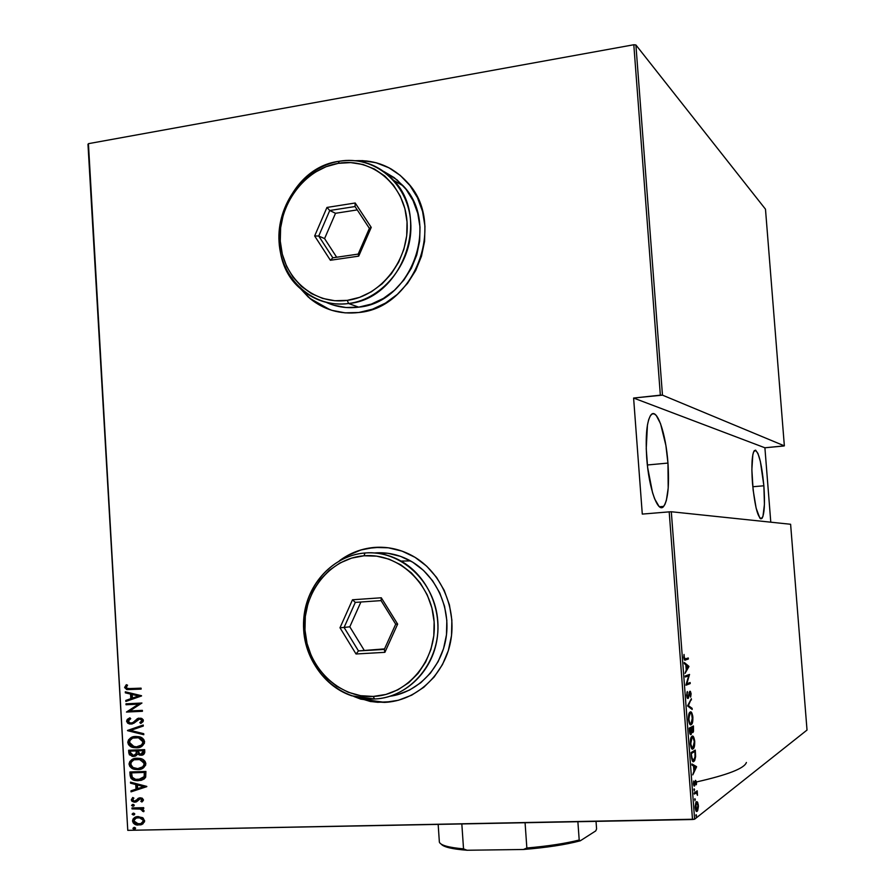 <?xml version="1.0" encoding="UTF-8"?>
<svg xmlns="http://www.w3.org/2000/svg" width="895" height="895" viewBox="0 0 895 895"><rect width="100%" height="100%" fill="white"/><g stroke="black" fill="none" stroke-linecap="round" stroke-linejoin="round"><path stroke-width="1.34" d="M374.546 547.427C362.005 548.523 350.572 552.83 340.245 560.326L347.909 555.448L360.83 550.022L367.621 548.366L380.252 547.214M391.764 701.646L377.735 702.295L370.754 701.501L354.935 696.791L360.987 699.096L384.76 702.34L360.763 699.14L353.984 696.523L370.53 701.546L384.548 702.396L398.454 700.248L411.711 695.158L423.771 687.304L434.176 676.978L442.477 664.571L448.339 650.587L451.516 635.562L451.874 620.112L449.413 604.863L444.233 590.409L436.547 577.353L426.68 566.177L415.034 557.328L402.079 551.13L388.329 547.796L374.323 547.427L360.607 550.022L347.674 555.448L339.373 560.796C349.867 553.009 361.513 548.557 374.323 547.427C387.949 546.42 400.915 549.362 413.221 556.265C441.134 572.073 457.188 608.589 450.498 642.073C443.931 675.602 415.683 701.076 384.548 702.396L396.821 700.662M325.601 308.048L313.832 301.391L308.518 297.14L300.418 288.492L310.129 298.527L330.065 309.771M355.349 160.708C375.766 159.713 393.028 166.862 407.147 182.155C446.974 223.135 415.011 307.992 358.828 312.5C340.38 314.626 324.068 309.938 309.894 298.449L299.803 287.921L308.283 297.062L319.314 304.96L331.732 310.308L345.067 312.858L358.828 312.5L372.488 309.2L385.488 303.081L397.335 294.365L407.549 283.357L415.694 270.491L421.455 256.283L424.588 241.292L424.946 226.122L422.541 211.377L417.462 197.661L409.921 185.511L400.244 175.398L388.822 167.712L376.101 162.733L362.62 160.63L355.337 160.708M763.871 485.784C765.068 503.314 764.431 514.2 761.981 518.418C758.121 519.301 754.955 507.521 752.471 483.087C751.297 465.422 751.923 454.57 754.351 450.543C758.289 449.916 761.466 461.663 763.871 485.784L752.784 486.746L763.871 485.784L760.37 461.462L757.964 453.496L755.581 450.118L753.568 451.964L752.807 454.817L751.867 469.785L753.12 489.957L756.141 508.181L759.833 518.082L760.996 518.876L762.932 516.516L764.431 504.355L763.871 485.784M667.961 463.073C669.382 485.37 667.961 499.813 663.687 506.38C658.071 514.088 648.83 488.625 646.727 458.039C645.362 435.563 646.772 421.187 650.967 414.911C656.93 407.147 665.947 433.616 667.961 463.073L647.365 464.986L667.961 463.073L665.88 445.408L660.544 423.671L656.248 415.459L654.111 413.826L652.075 413.971L650.24 415.94L648.674 419.665L647.443 425.024L646.235 448.686L647.644 467.492L652.533 492.664L654.637 498.851L659.056 506.425L661.192 507.577L663.161 506.906L664.907 504.478L666.361 500.428L668.196 488.133L667.961 463.073M694.621 819.205L671.306 511.75L790.609 524.269L807.021 730.063L694.621 819.205L807.021 730.063L790.609 524.269L671.306 511.75L669.191 511.862L692.506 819.518L127.772 830.347L88.426 143.67L633.805 44.75L660.353 395.165L633.604 398.04L642.286 514.088L669.191 511.862L642.286 514.088L633.604 398.04L662.468 395.142L635.897 44.963L765.482 209.184L784.356 445.855L662.468 395.142L784.356 445.855L783.349 446.046L764.901 447.78L784.356 445.855L765.482 209.184L635.897 44.963L662.468 395.142L660.353 395.165L633.805 44.75L635.897 44.963L633.805 44.75L88.426 143.67L127.772 830.347L694.621 819.205L692.506 819.518L669.191 511.862L671.306 511.75L694.621 819.205M696.12 814.629L696.221 816.788L696.12 814.629M694.9 798.642L695.012 800.801L694.9 798.642M694.162 788.797L694.263 790.945L694.162 788.797M696.534 766.623L691.958 763.983L692.048 765.147L693.524 765.997L693.916 771.154L692.786 774.891L696.556 766.892L695.404 766.925L696.534 766.623L691.958 763.983L692.048 765.147L693.524 765.997L693.916 771.154L692.786 774.891L696.556 766.892L695.393 766.657L696.534 766.623M692.036 736.283L690.537 739.382L690.358 744.304L691.555 748.41L693.189 748.813L694.52 745.792L694.688 740.859L693.502 736.831L692.394 736.16L691.589 736.652C690.705 737.402 690.28 739.807 690.325 743.868C691.052 748.231 691.947 749.92 693.021 748.936L693.457 748.556C694.352 747.795 694.777 745.378 694.721 741.284C694.005 737.01 693.11 735.343 692.036 736.283M690.19 712.028L688.691 715.004L688.501 719.882L689.709 724.044L691.354 724.558L692.685 721.65L692.752 715.944L691.477 712.431L689.687 712.431C688.826 713.17 688.423 715.508 688.468 719.457C689.195 723.831 690.101 725.576 691.175 724.659L691.678 724.256C692.54 723.518 692.943 721.157 692.887 717.186C692.171 712.89 691.264 711.167 690.19 712.028M686.655 695.56L687.293 698.066L688.255 698.391L690.179 692.294L690.638 697.16L691.108 693.726L690.392 691.376L689.452 691.813L688.098 697.395L687.159 695.963L687.315 691.488L686.633 695.169L688.3 698.346L690 692.282L690.638 697.16L691.108 693.726L689.911 691.242L688.143 697.35L687.091 695.393L687.315 691.488L686.655 695.56M688.904 666.327L684.261 662.479L684.351 663.631L685.85 664.873L686.241 669.997L685.078 673.32L688.926 666.596L687.774 666.462L688.904 666.327L684.261 662.479L684.351 663.631L685.85 664.873L686.241 669.997L685.078 673.32L688.904 666.327M685.458 658.865L684.406 658.418L684.048 654.446L684.351 659.738L688.356 659.022L688.277 657.982L685.458 658.865L684.216 657.489L684.048 654.446L683.769 657.545C684.261 659.973 684.843 660.756 685.492 659.928L688.356 659.022L688.277 657.982L685.458 658.865M685.357 677.012L688.702 675.792L685.984 685.212L690.224 683.567L690.134 682.527L686.812 683.802L689.519 674.427L685.279 675.96L685.357 677.012L688.702 675.792L685.962 684.977L690.224 683.567L690.134 682.527L686.812 683.802L689.519 674.427L685.279 675.96L685.357 677.012M687.55 705.864L692.193 709.455L692.103 708.314L688.378 705.629L691.376 698.726L687.55 705.864L692.193 709.455L692.103 708.314L688.378 705.629L691.376 698.726L687.55 705.864M689.24 728.127L689.754 733.184L690.884 734.694L691.88 731.651L692.752 732.591L693.513 731.394L693.446 725.957L689.24 728.127L689.486 731.416L690.985 734.65L691.88 731.651L693.099 732.345L693.446 725.957L689.24 728.127M691.387 756.376L692.495 761.03L693.569 761.533L694.699 760.493L695.594 756.79L695.281 750.088L691.097 752.561L691.387 756.376C692.003 760.895 692.842 762.562 693.905 761.388L695.605 756.488L695.281 750.088L691.097 752.561L691.387 756.376M696.601 782.062L695.504 780.339L694.24 784.993L693.636 781.033L694.218 786.09L695.583 781.469L696.344 784.747L696.601 782.062L695.482 780.373L694.419 784.971L693.636 781.033L693.424 783.942L694.509 786.023L695.661 781.346L696.344 784.747L696.601 782.062M694.162 792.992L694.24 794.066L696.545 792.869L697.496 795.342L697.205 790.822L694.162 792.992L694.24 794.066L696.332 792.791L697.496 795.342L697.205 790.822L694.162 792.992M697.597 802.188L696.713 801.584L695.941 802.345L695.169 806.429L695.941 810.758L696.903 811.418L697.686 810.568L698.413 806.451L697.597 802.188L696.679 802.692L697.597 802.188L696.221 801.931L695.225 807.704C695.728 810.926 696.377 812.123 697.16 811.284L698.368 805.31L697.597 802.188M87.978 144.274L127.772 830.347L87.978 144.274M133.769 827.562L133.679 828.625L135.089 829.083L133.5 828.166L133.12 828.792L135.145 829.05L135.548 828.054L134.642 827.405L132.93 828.345L134.317 829.273L135.604 828.289L134.216 827.372L132.93 828.345L134.015 827.383M770.785 522.188L764.901 447.78L633.604 398.04L764.901 447.78L770.785 522.188M142.518 817.627L137.315 816.665L133.075 818.925L132.516 820.995L133.31 823.031L136.834 824.966L141.936 824.463L144.554 821.733L143.29 818.175L138.289 816.587C135.201 816.464 133.277 817.94 132.516 820.995C133.321 823.601 135.011 824.966 137.584 825.089L142.887 823.926L144.643 820.737L142.518 817.627M131.968 807.95L132.024 808.901L140.761 809.08L142.215 809.852L142.439 811.194L143.715 811.709L144.05 811.027L142.003 808.655L143.737 808.621L143.681 807.67L131.968 807.95L132.024 808.901L139.978 808.901L143.715 811.709L144.061 810.758L142.003 808.655L143.737 808.621L143.681 807.67L131.968 807.95M143.435 799.806L142.182 798.15L139.765 797.803L138.009 798.474L135.794 800.935L134.071 801.17L132.728 799.806L133.87 798.116L132.74 797.49L131.296 799.873L131.945 801.238L134.261 802.166L136.599 801.752L140.067 798.743L141.925 799.526L140.839 801.361L141.891 801.998L143.29 800.522L143.435 799.806L140.235 797.769L134.284 801.215L132.728 799.806L133.87 798.116L132.74 797.49L131.296 799.873L133.959 802.133L136.599 801.752L140.347 798.709L141.992 799.817L140.839 801.361L141.891 801.998L143.435 799.806M130.099 775.372L130.927 778.18L133.098 779.825L136.913 780.708L141.354 780.283L144.252 778.918L145.672 777.173L145.919 771.456L129.898 771.971L130.099 775.372L130.469 771.96L130.099 775.372C130.681 778.616 132.505 780.339 135.581 780.563L138.21 780.72L145.672 777.173L145.919 771.456L129.898 771.971L130.099 775.372M128.645 750.245L129.361 754.776L133.545 756.454L135.839 755.917L137.517 754.138L140.079 755.212L143.659 754.44L144.766 752.516L144.654 749.641L128.645 750.245L128.824 753.165L132.08 756.353L133.545 756.454L137.517 754.138L140.996 755.235C143.301 755.302 144.565 754.127 144.777 751.71L144.654 749.641L128.645 750.245M127.515 730.432L143.782 734.717L143.726 733.687L130.592 730.421L143.29 726.046L143.222 725.017L127.526 730.667L143.782 734.717L143.726 733.687L130.592 730.421L143.29 726.046L143.222 725.017L127.515 730.432M126.038 704.757L138.58 704.141L126.452 712.051L142.428 711.301L142.372 710.361L129.775 710.954L141.947 703.034L125.982 703.817L126.038 704.757L126.553 703.783L126.038 704.757L138.58 704.141L126.452 712.051L142.428 711.301L142.372 710.361L129.775 710.954L141.947 703.034L125.982 703.817L126.038 704.757M130.457 688.714L126.732 688.233L126.307 687.013L127.571 685.19L126.318 684.686L124.662 687.651L127.045 689.62L141.141 689.105L141.086 688.154L127.571 688.647L126.262 687.405L127.571 685.19L126.318 684.686L124.629 687.416L126.676 689.542L141.141 689.105L141.086 688.154L130.457 688.714M141.522 695.717L125.289 691.813L125.356 692.842L130.536 694.084L130.804 698.671L125.792 700.427L125.848 701.456L141.544 695.952L125.289 691.813L125.356 692.842L130.536 694.084L130.804 698.671L125.792 700.427L125.848 701.456L141.522 695.717M131.811 723.059L133.142 722.623L130.099 723.104L128.209 721.18L130.726 718.685L129.864 717.801L126.575 721.236L127.716 723.182L129.674 724.033L133.791 723.283L139.609 719.009L141.656 720.095L141.533 721.247L139.788 722.623L140.828 723.462L143.133 721.571L143.222 719.849L141.857 718.506L138.244 718.271L132.907 722.522L130.513 723.171L128.209 721.18L130.726 718.685L129.864 717.801L127.269 719.412L126.575 721.236L129.876 717.947M135.794 736.473L131.901 737.279L128.634 739.695L127.795 742.112L128.511 744.629L130.222 746.251L133.847 747.649L137.852 747.694L141.678 746.419L144.431 743.253L143.849 739.606L141.074 737.413L135.794 736.473C131.599 736.35 128.936 738.353 127.795 742.492C128.69 745.524 130.614 747.224 133.579 747.593L136.521 747.817C140.772 747.974 143.469 745.938 144.61 741.731C143.703 738.755 141.79 737.077 138.882 736.708L135.794 736.473M137.047 758.222L133.154 759.005L129.876 761.421L129.037 763.827L129.764 766.355L131.475 767.988L135.1 769.409L139.117 769.476L142.943 768.212L145.706 765.057L145.113 761.399L142.327 759.195L137.047 758.222C132.852 758.087 130.189 760.079 129.048 764.207C130.01 767.362 132.035 769.096 135.134 769.409L137.774 769.588C142.036 769.756 144.733 767.742 145.874 763.536C144.889 760.448 142.887 758.736 139.844 758.423L137.047 758.222M146.78 786.403L130.48 782.14L130.547 783.181L135.749 784.535L136.018 789.155L130.983 790.811L131.039 791.851L146.802 786.649L130.48 782.14L130.547 783.181L135.749 784.535L136.018 789.155L130.983 790.811L131.039 791.851L146.78 786.403M132.885 804.37L131.666 805.589L133.825 806.037L134.25 805.12L133.321 804.404L131.61 805.355L132.997 806.261L134.272 805.287L132.885 804.37M133.389 813.141L132.169 814.36L134.328 814.808L134.731 813.812L133.825 813.175L132.113 814.114L133.5 815.032L134.787 814.058L133.389 813.141M391.876 169.423C380.856 163.013 368.953 160.138 356.176 160.798L369.646 161.447L376.325 162.856L389.034 167.835M126.676 689.542L141.141 689.049L127.247 689.452L124.629 687.416L126.631 684.809L125.199 687.326L126.654 689.251M126.408 701.266L125.792 700.427L131.375 698.581L130.804 698.671L131.375 698.581L131.106 693.994L125.356 692.842L125.871 691.958L125.915 692.752L131.106 693.994L131.375 698.581L126.352 700.337L126.408 701.266M132.773 694.397L139.005 695.896L132.415 698.111L132.975 698.01L132.415 698.111L132.203 694.486L139.005 695.896L132.773 694.397M142.428 711.223L126.452 712.051L139.15 704.052L126.609 704.656L139.15 704.052L127.023 711.95L142.428 711.223M135.011 720.665L137.64 718.685L135.011 720.665M140.504 718.909L142.283 720.363L140.907 718.965L139.609 719.009L142.283 720.363L139.788 722.623L140.828 723.462L143.379 720.52L140.951 718.193L137.08 718.786L139.005 718.114M130.234 723.921L131.632 724.021L130.133 723.898L126.575 721.236L129.574 724.01L132.136 723.977L139.62 718.976M129.327 718.215L127.828 719.312M127.448 719.826L127.202 720.441M127.146 720.788L127.728 722.567L129.551 723.742M138.803 718.17L137.36 718.875M137.092 719.088L135.57 720.564M135.011 721.135L133.478 722.41M132.773 722.802L132.001 723.026M143.771 734.459L127.526 730.667L143.771 734.459M139.117 747.459L134.149 747.47C131.185 747.101 129.26 745.401 128.365 742.369L127.795 742.492L128.365 742.369C128.992 739.069 130.871 737.167 134.026 736.663L129.193 739.583M128.623 740.612L128.723 743.857L130.793 746.128L134.418 747.526L138.423 747.571M134.496 737.558L136.42 737.301L134.496 737.558M136.946 737.29L140.09 737.849M141.276 738.431L143.043 740.187L143.502 742.358M143.368 742.951L141.992 744.976M139.184 746.43L138.479 746.587C141.265 746.251 142.943 744.629 143.524 741.731L142.965 741.843C142.059 745.289 139.888 746.956 136.465 746.866L134.138 746.698L129.428 742.38C130.312 738.99 132.449 737.335 135.85 737.413L138.255 737.592L142.965 741.843L138.814 737.48L136.409 737.301M142.383 755.022L137.517 754.138L142.383 755.022M134.977 756.241L132.639 756.219L128.824 753.165L129.227 750.223L129.54 753.892L130.491 755.246L134.977 756.241M135.078 755.201L136.812 753.411L136.241 753.534L136.845 750.782L136.241 753.534L133.489 755.503L130.424 752.527L130.346 751.129L136.845 750.782L136.857 753.165M136.812 753.411L135.727 754.888M141.869 754.127L143.692 751.822L143.133 751.945L143.625 750.525L140.907 754.284L140.079 754.228L137.919 750.838L143.625 750.525L143.524 753.042L141.902 754.116M137.919 750.838L143.625 750.525L137.919 750.838L143.066 750.648L142.853 753.389L140.907 754.284L138.602 753.489L137.919 750.838M130.346 751.129L136.845 750.782L130.346 751.129L136.286 750.905L136.074 753.993L133.489 755.503L130.894 754.395L130.346 751.129M140.705 769.163L135.693 769.275C132.605 768.95 130.581 767.228 129.607 764.073L129.048 764.207L129.607 764.073C130.178 760.884 131.968 759.016 134.977 758.457L134.977 758.457M133.713 758.882L130.446 761.287M129.876 762.316L129.965 765.561L132.035 767.843L135.671 769.264L139.676 769.342M137.673 759.038L141.343 759.609M138.21 759.038L139.855 759.184L144.766 764.14M143.077 760.571L144.487 762.294L144.229 763.648C143.323 767.082 141.153 768.738 137.729 768.637L132.907 767.496L130.681 764.117C131.565 760.728 133.702 759.072 137.103 759.173L139.273 759.318L144.789 763.513C144.252 766.31 142.663 767.91 140.012 768.302M144.632 764.733L143.748 766.254M142.909 767.037L140.437 768.201M141.488 780.25L136.141 780.418C133.075 780.205 131.241 778.471 130.659 775.227L131.498 778.035L133.064 779.377L139.833 780.507M140.884 780.373L141.499 780.25M140.705 779.4L144.677 776.513L144.878 772.318L144.117 776.659L138.154 779.78L136.13 779.657L132.247 777.296L131.587 772.866L144.878 772.318L132.158 772.732L144.878 772.318L144.744 776.323L142.898 778.56M142.126 778.952L141.287 779.254M131.61 791.661L130.983 790.811L136.588 788.998L136.018 789.155L136.588 788.998L136.32 784.389L130.547 783.181L131.073 782.297L131.106 783.035L136.32 784.389L136.588 788.998L131.554 790.665L131.61 791.661M137.987 784.825L144.252 786.47L137.64 788.618L138.199 788.473L137.64 788.618L137.427 784.971L144.252 786.47L137.987 784.825M141.41 801.193L142.26 801.73L140.839 801.361L142.551 799.66L141.276 798.575L140.112 798.732M136.185 801.931L134.809 802.188L131.296 799.873L132.93 797.59L131.878 799.324L132.315 800.857L136.185 801.931M135.559 801.047L138.445 798.183L136.364 800.768M140.907 798.553L142.529 799.515L141.656 801.014M132.438 804.583L132.359 805.634L133.724 806.093L131.61 805.355L132.74 804.381M143.726 808.465L142.003 808.655L143.726 808.465M142.999 811.027L140.549 808.744L132.024 808.901L132.538 807.939L132.583 808.733L140.246 808.7L143.178 810.467M132.952 813.342L132.863 814.394L134.25 814.853L132.113 814.114L133.221 813.152M141.365 824.698L138.143 824.91C135.57 824.787 133.881 823.434 133.075 820.827L136.432 816.833M136.006 816.99L133.635 818.768M133.266 819.473L133.31 821.923L134.485 823.456L137.405 824.787L140.425 824.888M138.154 817.426L136.991 817.706M139.273 817.37L141.857 818.03L143.569 819.753L143.513 821.834L142.148 823.232M143.2 820.76L141.947 823.154L138.714 824.194L133.948 820.961L135.134 818.567L138.893 817.37L143.759 820.592L140.918 823.747L135.794 823.534L133.959 820.536L136.163 817.985L140.437 817.829L142.562 819.205L143.2 820.76M140.683 823.847L143.759 820.592L138.893 817.37M132.415 698.111L132.203 694.486L138.445 695.986L132.415 698.111M136.465 746.866L132.18 746.038L129.708 743.6L129.786 740.612L132.695 738.084L138.893 737.749L142.663 740.635L142.808 743.074L141.522 745.02L136.465 746.866M137.729 768.637L133.433 767.787L130.961 765.326L131.039 762.339L133.948 759.821L140.146 759.519L143.927 762.428L144.073 764.867L142.786 766.802L137.729 768.637M144.319 772.452L144.117 776.659L141.544 779.097L134.932 779.366L132.091 776.927L131.587 772.866L144.319 772.452M137.64 788.618L137.427 784.971L143.692 786.615L137.64 788.618M687.159 658.328L687.215 659.089L688.356 659.022L684.53 659.928L687.215 659.089L687.159 658.328M684.608 659.973L685.492 659.928L684.608 659.973M687.986 666.641L688.926 666.596L687.986 666.641M684.339 663.564L687.763 666.383L684.339 663.564M688.11 666.73L686.185 669.326L685.883 665.287L688.11 666.73L686.633 669.303L686.331 665.265L688.11 666.73M688.814 674.685L689.542 674.64L688.814 674.685M688.356 674.841L688.065 675.826L688.356 674.841M689.027 682.952L689.072 683.623L690.224 683.567L686.018 684.809L689.072 683.623L689.027 682.952M687.561 675.848L685.335 676.665L687.561 675.848M686.935 692.462L687.606 692.439L686.935 692.462M687.036 697.507L687.819 697.474M689.273 692.316L690 692.282L689.273 692.316M687.584 697.485L687.326 698.122L687.584 697.485M690.75 699.901L691.455 699.868L690.75 699.901M687.662 705.652L688.378 705.629L687.662 705.652M687.55 705.909L690.962 708.37L692.103 708.314L690.974 708.583L687.55 705.909M689.978 712.163L690.694 713.013L689.978 712.163M690.918 723.675L690.213 724.592L690.918 723.675L689.743 722.802L688.456 719.211L690.28 713.08L689.262 713.125L690.28 713.08C691.153 712.398 691.88 713.852 692.462 717.443L691.097 723.607C690.213 724.335 689.486 722.869 688.904 719.188L689.609 713.818L690.571 713.002L691.645 713.953L692.439 720.061L690.951 723.663M690.381 724.693L691.175 724.659L690.381 724.693M692.338 726.527L692.394 727.255L692.338 726.527M692.35 731.506L692.092 732.166L692.35 731.506M690.481 733.609L690.202 734.303L690.481 733.609M689.284 728.653L691.332 728.15L690.906 733.587L689.307 728.977L691.332 728.15L689.284 728.653M690.627 728.172L693.099 727.232L692.786 731.495L691.365 728.653L691.757 727.926L690.627 728.172M692.551 731.495L691.757 727.926L693.099 727.232L691.947 727.266L690.604 727.971L693.099 727.232L693.245 730.085L692.898 731.405L691.634 731.528M689.877 733.631L690.671 733.598M691.869 736.384L692.585 737.245L691.869 736.384M692.708 747.974L692.003 748.88L692.708 747.974M692.115 748.97L693.021 748.936L692.115 748.97M694.296 741.586L692.943 747.873C692.059 748.679 691.332 747.247 690.75 743.577L692.115 737.335L691.141 737.368L692.115 737.335C692.999 736.585 693.726 738.006 694.296 741.586L693.949 746.117L692.35 747.951L690.817 744.271L691.108 739.069L691.98 737.424L693.01 737.469L694.296 741.586M694.173 750.737L694.229 751.408L694.173 750.737M693.614 760.426L692.831 761.365L693.614 760.426L691.589 758.289L691.264 754.798L691.611 753.355L694.934 751.386L691.13 752.997L694.934 751.386L695.169 756.096L693.826 760.325L692.092 758.266L691.153 753.377L694.934 751.386L695.001 757.92L693.614 760.426M692.898 761.41L693.905 761.388L692.898 761.41M692.014 764.722L695.393 766.657L692.014 764.722M695.751 767.272L693.86 770.349L693.547 766.277L695.751 767.272L694.307 770.326L693.994 766.265L695.751 767.272M695.102 781.301L695.717 781.29L695.102 781.301M693.871 784.993L694.945 785.262L693.871 784.993M693.569 784.993L694.218 784.982M693.882 789.625L694.587 789.614L693.882 789.625M696.109 791.605L697.283 791.874L695.683 792.22L696.847 792.198L695.683 792.22L696.053 792.802L696.109 791.605M696.265 792.791L695.102 792.825M694.196 793.35L695.27 793.328L694.196 793.35M694.632 799.47L695.337 799.448L694.632 799.47M697.966 805.321L697.071 810.221L695.202 807.424L696.511 802.793L695.739 802.804L696.511 802.793L697.999 805.589L697.608 809.337L696.881 810.322L696.265 809.997L695.974 803.665L696.914 802.681L697.977 805.355M696.646 810.322L696.187 811.127L696.646 810.322M696.366 811.295L697.16 811.284L696.366 811.295M695.851 815.434L696.545 815.423L695.851 815.434M691.376 728.854L690.727 733.62L689.754 728.966L691.332 728.15L691.376 728.854M696.59 781.928C727.859 774.846 744.461 768.357 746.396 762.473M441.224 844.142C443.618 847.062 452.232 849.098 467.056 850.25L523.441 849.489L526.853 848.001C548.076 846.144 565.517 843.482 579.199 840.013L580.296 840.797L562.396 844.712L523.441 849.489C546.934 847.565 565.886 844.667 580.296 840.797L595.768 830.884L596.585 828.927L596.036 821.375L596.585 828.927L595.768 830.884L580.296 840.797L579.199 840.013C565.517 843.482 548.076 846.144 526.853 848.001L525.074 822.729L526.853 848.001L523.441 849.489L467.056 850.25L463.532 848.874L461.831 823.948L463.532 848.874C448.675 847.531 440.631 845.294 439.367 842.15C440.631 845.294 448.675 847.531 463.532 848.874L467.056 850.25L455.935 849.075L447.679 847.397L442.555 845.316M438.17 824.396L439.367 842.15L438.17 824.396M579.199 840.013L577.879 821.722L579.199 840.013M364.97 552.987L364.03 555.784C398.42 552.696 431.782 583.506 434.131 621.801C437.006 660.051 407.952 695.169 373.26 696.433L374.558 699.006C410.592 697.708 440.799 661.248 437.812 621.51C435.362 581.728 400.669 549.743 364.97 552.987C377.589 552.058 389.616 554.755 401.049 561.075C427.452 575.809 442.756 610.233 436.57 641.894C430.506 673.577 403.925 697.742 374.558 699.006L351.668 695.784C321.238 685.615 300.608 651.403 303.853 617.617C306.884 583.808 333.354 555.437 364.97 552.987C329.215 555.65 301 591.629 303.673 630.013C305.833 668.42 338.545 700.897 374.558 699.006L373.26 696.433L385.846 694.464L397.827 689.844L408.735 682.706L418.133 673.342L425.628 662.087L430.931 649.412L433.806 635.797L434.131 621.801L431.916 607.974L427.239 594.873L420.303 583.025L411.387 572.878L400.859 564.834L389.146 559.196L376.705 556.142L364.03 555.784L351.601 558.122L339.876 563.022L329.315 570.305L320.287 579.658L313.116 590.745L308.07 603.14L305.318 616.386L304.971 629.979L307.041 643.449L311.449 656.27L318.049 667.972L326.597 678.13L336.788 686.331L348.256 692.26L360.562 695.683L373.26 696.433C338.59 698.268 307.063 667.01 304.971 629.979C302.387 592.993 329.595 558.323 364.03 555.784L364.97 552.987M390.186 696.232C417.965 692.327 441.593 667.748 446.135 637.363C450.767 607.011 435.664 574.937 410.525 560.908C399.237 554.676 387.367 552.025 374.904 552.931L387.904 553.289L400.658 556.399L412.673 562.172L423.48 570.395L432.621 580.765L439.747 592.882L444.546 606.284L446.829 620.425L446.482 634.745L443.54 648.674L438.114 661.651L430.417 673.152L420.784 682.74L409.597 690.034L397.302 694.777M352.496 599.773L381.292 597.782L397.648 624.106L384.895 652.332L356.031 653.988L339.988 627.764L352.496 599.773L339.988 627.764L356.031 653.988L358.47 650.922L384.548 648.897L358.47 650.922L344.083 627.451L349.8 626.802L364.075 650.083L349.8 626.802L344.083 627.451L355.304 602.391L381.08 600.612L395.702 624.173L384.302 649.423L358.47 650.922L344.083 627.451L339.988 627.764L344.083 627.451L355.304 602.391L352.496 599.773L355.304 602.391L381.08 600.612L381.292 597.782L352.496 599.773M360.909 601.999L349.8 626.802L360.909 601.999M358.47 650.922L356.031 653.988L384.895 652.332L384.302 649.423L358.47 650.922M384.302 649.423L384.895 652.332L397.648 624.106L395.702 624.173L384.302 649.423M395.702 624.173L397.648 624.106L381.292 597.782L381.08 600.612L395.702 624.173M339.261 161.257L338.288 163.337C372.029 157.341 404.753 184.65 407.046 221.96C409.832 259.192 381.326 296.1 347.271 300.362L348.591 303.528C383.966 299.131 413.613 260.792 410.704 222.117C408.321 183.352 374.3 155.003 339.261 161.257C360.607 158.202 378.764 164.59 393.733 180.432C431.457 218.85 401.553 299.154 348.591 303.528L358.694 307.153C410.995 302.879 440.485 223.817 403.242 185.914L394.18 177.624L383.754 171.437L397.111 179.94L406.084 189.337L413.065 200.614L417.764 213.334L420.001 227.006L419.654 241.068L416.757 254.974L411.431 268.153L403.869 280.079L394.415 290.293L383.429 298.393L371.358 304.087L358.694 307.153L348.591 303.528C331.105 305.575 315.666 301.112 302.275 290.125C257.726 255.981 282.529 168.249 339.261 161.257C304.166 166.951 276.443 204.653 279.061 242.042C281.164 279.508 313.261 308.495 348.591 303.528L347.271 300.362L359.622 297.341L371.38 291.77L382.098 283.838L391.316 273.836L398.678 262.168L403.88 249.291L406.71 235.698L407.046 221.96L404.876 208.602L400.289 196.173L393.487 185.164L384.749 176.002L374.423 169.032L362.934 164.501L350.728 162.599L338.288 163.337L326.082 166.705L314.581 172.522L304.199 180.566L295.339 190.523L288.291 202.001L283.335 214.587L280.627 227.8L280.28 241.158L282.305 254.18L286.635 266.363L293.101 277.26L301.492 286.467L311.494 293.627L322.737 298.449L334.819 300.731L347.271 300.362C313.25 305.173 282.317 277.271 280.28 241.158C277.763 205.134 304.49 168.808 338.288 163.337L339.261 161.257M326.25 302.376C336.453 307.019 347.271 308.607 358.694 307.153L345.917 307.511L333.533 305.15M326.955 207.45L355.203 202.997L371.235 227.386L358.716 256.138L330.389 260.266L314.66 235.956L326.955 207.45L314.66 235.956L330.389 260.266L332.828 257.805L318.732 236.034L324.572 238.596L336.665 257.234L324.572 238.596L318.732 236.034L329.74 210.504L335.513 213.29L324.572 238.596L335.513 213.29L329.74 210.504L355.046 206.544L369.389 228.37L358.19 254.102L332.828 257.805L318.732 236.034L314.66 235.956L318.732 236.034L329.74 210.504L326.955 207.45L329.74 210.504L355.046 206.544L355.203 202.997L326.955 207.45M357.25 209.9L335.513 213.29L357.25 209.9M332.828 257.805L330.389 260.266L358.716 256.138L358.19 254.102L332.828 257.805M358.19 254.102L358.716 256.138L371.235 227.386L369.389 228.37L358.19 254.102M369.389 228.37L371.235 227.386L355.203 202.997L355.046 206.544L369.389 228.37M760.303 518.552L761.981 518.418M659.414 506.749L663.687 506.38M140.347 719.077L140.907 718.965M129.574 724.01L130.133 723.898M133.579 747.593L134.149 747.47M138.255 737.592L138.814 737.48M139.553 755.134L140.112 755M132.08 756.353L132.639 756.219M135.134 769.409L135.693 769.275M139.273 759.318L139.844 759.184M135.581 780.563L136.141 780.418M140.716 798.732L141.276 798.575M133.959 802.133L134.518 801.976M132.684 806.25L133.254 806.082M139.788 808.879L140.358 808.711M133.21 815.021L133.78 814.853M137.584 825.089L138.143 824.91M139.329 817.594L139.9 817.426M134.06 829.251L134.619 829.083M689.855 692.394L689.251 692.428M688.3 698.346L687.528 698.38M691.678 724.256L690.526 724.301M689.888 713.382L689.139 713.416M693.099 732.345L692.238 732.378M691.22 734.459L690.336 734.493M693.457 748.556L692.305 748.589M691.768 737.625L691.018 737.648M694.386 760.963L693.233 760.996M695.661 781.346L695.091 781.369M694.643 785.899L693.972 785.911M697.362 811.083L696.209 811.105M696.344 802.949L695.683 802.972M410.525 560.908L401.049 561.075M403.242 185.914L393.733 180.432"/></g></svg>
